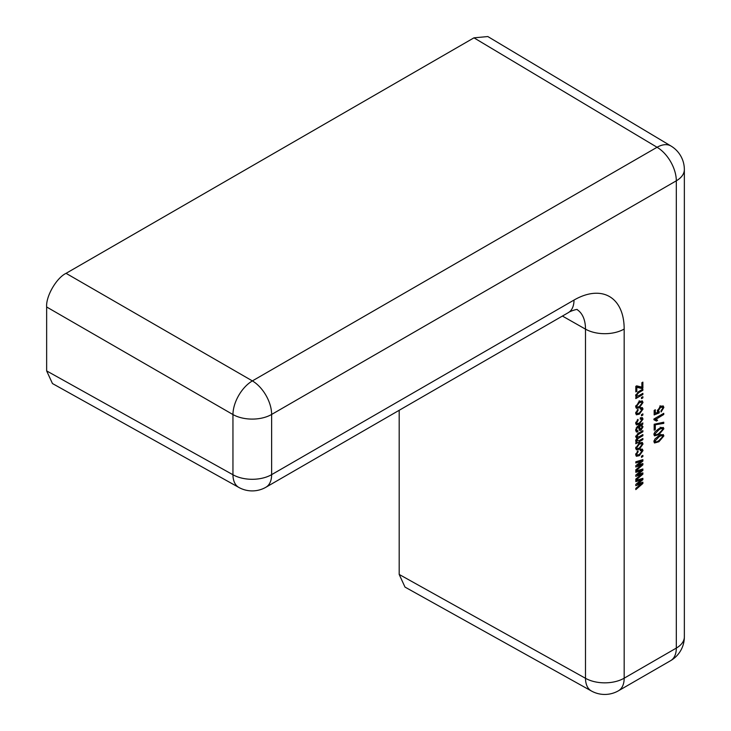 <?xml version="1.0" encoding="UTF-8"?>
<svg xmlns="http://www.w3.org/2000/svg" width="731" height="731" viewBox="0 0 731 731"><rect width="100%" height="100%" fill="white"/><g stroke="black" fill="none" stroke-linecap="round" stroke-linejoin="round"><path stroke-width="1.1" d="M663.876 407.45L661.107 411.946L660.979 410.849L662.871 408.044L662.441 407.149L660.504 407.487L658.329 410.639L659.289 411.681L659.143 412.933L654.172 414.925L654.172 410.411L655.305 409.762L655.305 413.298L657.699 412.33L657.324 410.895L660.449 406.354L663.227 405.933L663.876 407.45L661.454 406.043L661.418 406.555M657.324 410.731L659.289 411.681M655.305 424.757L655.305 429.563L654.172 430.221L654.172 424.254L663.757 422.207L663.757 423.377L655.305 424.757L654.291 424.181M642.878 463.527L642.878 464.834L635.815 470.965L635.815 469.768L641.37 465.062L635.815 467.018L635.815 465.729L641.242 461.352L635.815 462.988L635.815 461.791L642.878 459.653L642.878 461.051L637.459 465.428L642.878 463.527M642.001 451.137L640.228 450.506L640.356 449.263L642.348 449.099L643.006 450.552L639.342 455.678L636.372 456.299L635.687 454.746L637.962 450.789L638.09 451.886L636.701 454.161L637.112 455.057L639.323 454.518L642.001 451.137L640.329 449.583M635.879 441.597L636.811 442.136L635.687 440.766L636.902 438.189L635.687 436.827L638.053 433.41L642.878 430.623L642.878 431.783L638.437 434.351L636.701 436.508L638.775 436.919L642.878 434.552L642.878 435.722L638.291 438.372L636.701 440.427L639.214 440.601L642.878 438.49L642.878 439.651L635.815 443.726L635.815 442.712L636.811 442.136L636.253 441.99M635.806 435.987L637.057 437.312L635.705 436.535M635.806 439.907L637.048 441.232L635.705 440.455M642.001 419.676L640.228 419.046L640.356 417.803L642.348 417.639L643.006 419.091L639.342 424.218L636.372 424.839L635.687 423.286L637.962 419.338L638.09 420.426L636.701 422.701L637.112 423.596L639.323 423.066L642.001 419.676L640.329 418.123M663.876 435.904L658.905 441.762L654.501 442.986L653.916 441.652L654.939 438.993L658.905 435.786L663.3 434.57L663.876 435.904L661.555 434.57M635.869 396.43L636.829 396.979L635.687 395.526L638.556 391.615L642.878 389.111L642.878 390.281L638.583 392.757L636.701 395.188L637.076 396.074L639.022 395.562L642.878 393.342L642.878 394.502L635.815 398.578L635.815 397.563L636.829 396.979L636.244 396.823M643.006 402.516L639.351 407.752L636.409 408.355L635.687 406.738L639.278 401.538L642.293 400.89L643.006 402.516L640.548 401.584M642.878 413.874L642.878 415.034L641.489 415.838L641.489 414.678L642.878 413.874M642.001 409.625L640.228 408.995L640.356 407.752L642.348 407.596L643.006 409.04L639.342 414.166L636.372 414.797L635.687 413.234L637.962 409.287L638.09 410.374L636.701 412.649L637.112 413.545L639.323 413.015L642.001 409.625L640.329 408.072M642.878 396.686L642.878 397.856L641.489 398.651L641.489 397.49L642.878 396.686M642.878 382.121L642.878 387.951L641.873 388.536L636.829 387.293L636.829 391.295L635.815 391.88L635.815 386.343L636.674 385.849L641.873 387.128L641.873 382.706L642.878 382.121M663.876 428.768L658.905 434.625L654.501 435.85L653.916 434.516L654.939 431.857L658.905 428.649L663.3 427.434L663.876 428.768L661.555 427.434M640.886 424.336L643.006 426.776L641.023 430.239L639.534 430.431L638.337 426.977L637.094 428.01L636.701 429.59L637.039 430.733L637.962 430.696L637.834 431.93L636.354 431.984L635.687 430.011L638.346 425.817L642.878 422.902L642.083 425.022M643.006 444.019L639.351 449.263L636.409 449.857L635.687 448.24L639.278 443.041L642.293 442.401L643.006 444.019L640.548 443.096M642.878 455.386L642.878 456.546L641.489 457.35L641.489 456.181L642.878 455.386M642.878 472.847L642.878 474.154L635.815 480.285L635.815 479.088L641.37 474.392L635.815 476.338L635.815 475.049L641.242 470.673L635.815 472.308L635.815 471.111L642.878 468.982L642.878 470.371L637.459 474.748L642.878 472.847M655.049 418.351L657.571 420.389L656.438 421.047L653.916 419.758L653.916 419.009L663.757 413.326L663.757 414.495L656.319 419.055M642.878 482.168L642.878 483.474L635.815 489.606L635.815 488.409L641.37 483.712L635.815 485.658L635.815 484.37L641.242 479.993L635.815 481.628L635.815 480.431L642.878 478.302L642.878 479.691L637.459 484.068L642.878 482.168M473.971 37.838L66.064 273.339L252.378 380.906L657.059 147.269L473.971 37.838L487.824 36.55L670.976 146.017A27.467 15.863 120.9 0 0 657.059 147.269A27.467 15.863 60 0 1 676.312 180.813L271.63 414.45L271.63 474.647L573.999 300.075A70.953 40.963 -60 0 1 624.173 329.041L624.173 678.194L676.312 648.095L676.312 180.813A27.467 15.863 180 0 0 684.353 169.592A27.467 27.467 0 0 0 670.976 146.017M46.647 306.983L46.647 370.909L232.951 474.748L232.951 414.55L46.647 306.983C45.779 296.384 56.461 277.89 66.064 273.339M399.19 410.292L399.19 574.447L585.494 678.295L585.494 329.142A43.485 25.11 120 0 0 576.923 309.496M684.353 169.592L684.353 636.884A27.467 15.863 180 0 1 676.312 648.095A27.467 15.863 -120 0 1 670.619 660.669L618.481 690.768A27.467 15.863 -120 0 0 624.173 678.194A27.467 15.863 0 0 1 585.494 678.295A27.467 15.863 119.1 0 0 591.379 690.978L405.001 587.094L399.19 574.447M238.836 487.431A27.467 27.467 0 0 0 265.938 487.23A27.467 15.863 60 0 0 271.63 474.647A27.467 15.863 180 0 1 232.951 474.748A27.467 15.863 119.1 0 0 238.836 487.431L52.458 383.547L46.647 370.909M641.873 414.459L642.878 415.034M640.539 408.19L640.575 407.67L643.006 409.04M638.236 413.536L639.342 414.166M636.317 413.088L635.696 413.353M637.249 409.89L638.09 410.374M635.842 412.156L636.701 412.649M638.227 407.112L639.351 407.752M636.381 406.646L635.696 406.939M636.701 406.18L637.121 407.076L639.342 406.591L642.001 403.064L641.562 402.169L639.342 402.662L636.701 406.18L635.833 405.678M638.391 402.114L639.342 402.662M641.873 397.271L642.878 397.856M641.873 393.918L642.878 394.502M636.189 395.562L635.705 395.836M641.873 389.696L642.878 390.281M637.615 392.2L638.583 392.757M635.806 394.667L636.701 395.188M641.069 386.9L642.878 387.951M640.192 386.699L639.442 387.128L641.873 388.536M639.442 387.128L635.952 386.27M635.815 386.708L636.829 387.293M635.815 390.719L636.829 391.295M661.445 434.598L661.391 435.109M657.863 441.168L658.905 441.762M654.492 441.35L653.916 441.551M654.071 440.619L655.25 441.78L653.971 441.04M657.918 436.389L658.896 436.955L654.921 441.113C655.762 442.154 657.087 441.99 658.896 440.601L662.871 436.453L660.102 434.369M662.871 436.453C662.039 435.393 660.714 435.566 658.896 436.955M661.445 427.461L661.391 427.973M657.863 434.031L658.905 434.625M654.492 434.214L653.916 434.415M654.071 433.483L655.25 434.643L653.971 433.903M657.918 429.252L658.896 429.819L654.921 433.976C655.762 435.018 657.087 434.854 658.896 433.465L662.871 429.316L660.102 427.233M662.871 429.316C662.039 428.256 660.714 428.43 658.896 429.819M640.539 418.242L640.575 417.721L643.006 419.091M638.236 423.578L639.342 424.218M636.317 423.139L635.696 423.404M637.249 419.941L638.09 420.426M635.842 422.207L636.701 422.701M642.065 423.596L642.878 424.071M640.457 424.592L640.575 425.287M641.717 426.027L643.006 426.776M638.876 428.996L641.023 430.239M637.377 426.42L638.337 426.977M636.299 427.553L637.094 428.01M635.76 429.051L636.701 429.59M635.732 430.714L637.834 431.93M639.771 426.155L639.853 428.064L640.968 429.106L642.001 427.078L641.452 425.789L639.771 426.155L638.757 425.57M638.337 425.817L639.351 426.401M638.766 428.32L640.968 429.106M638.474 427.269L639.853 428.064M641.873 439.066L642.878 439.651M636.171 440.72L635.705 440.994M641.873 431.208L642.878 431.783M641.873 435.137L642.878 435.722M636.153 436.8L638.291 438.372M638.227 448.615L639.351 449.263M636.381 448.158L635.696 448.45M636.701 447.692L637.121 448.587L639.342 448.103L642.001 444.576L641.562 443.68L639.342 444.165L636.701 447.692L635.833 447.189M638.391 443.616L639.342 444.165M640.539 449.702L640.575 449.172L643.006 450.552M638.236 455.038L639.342 455.678M636.317 454.591L635.696 454.865M637.249 451.402L638.09 451.886M635.842 453.668L636.701 454.161M641.873 455.961L642.878 456.546M641.471 464.021L642.878 464.834M640.283 464.441L641.37 465.062M639.872 460.567L641.242 461.352M641.297 460.137L642.878 461.051M637.898 464.057L638.656 464.496M636.719 465.007L637.459 465.428M641.471 473.341L642.878 474.154M640.283 473.761L641.37 474.392M639.872 469.887L641.242 470.673M641.297 469.457L642.878 470.371M637.898 473.377L638.656 473.816M636.719 474.328L637.459 474.748M654.172 428.914L655.305 429.563M662.642 422.737L663.757 423.377M662.743 413.91L663.757 414.495M654.821 418.488L657.571 420.389M655.15 418.991L654.318 419.466M659.572 406.948L660.504 407.487M657.425 410.109L658.329 410.639M657.516 411.992L659.143 412.933M654.172 412.64L655.305 413.298M641.471 482.661L642.878 483.474M640.283 483.081L641.37 483.712M639.872 479.207L641.242 479.993M641.297 478.778L642.878 479.691M637.898 482.698L638.656 483.136M636.719 483.648L637.459 484.068M624.173 329.041A27.467 15.863 180 0 1 585.494 329.142L562.422 316.057M252.378 380.906A27.467 15.579 120 0 0 232.951 414.55A27.467 15.863 180 0 0 271.63 414.45A27.467 15.863 -120 0 0 252.378 380.906M573.999 300.075A27.467 15.863 60 0 1 568.316 312.649L265.938 487.23M637.13 426.612L638.053 427.151M637.459 433.794L638.437 434.351M638.821 464.953L639.917 465.583M638.519 460.978L639.881 461.764M638.821 474.273L639.917 474.903M638.519 470.298L639.881 471.084M638.821 483.593L639.917 484.233M638.519 479.618L639.881 480.404M670.619 660.669A27.467 27.467 0 0 0 684.353 636.884M568.316 312.649C569.833 311.278 576.759 309.103 577.243 309.505M591.379 690.978A27.467 27.467 0 0 0 618.481 690.768M637.112 413.545L635.723 412.741M637.121 407.076L635.714 406.262M641.562 402.169L639.132 400.771M637.076 396.074L635.696 395.279M637.112 423.596L635.723 422.792M637.039 430.733L635.687 429.947M641.452 425.789L639.917 424.903M637.121 448.587L635.714 447.774M641.562 443.68L639.132 442.273M637.112 455.057L635.723 454.253M655.442 420.115L653.916 419.228M662.441 407.149L660.011 405.742"/></g></svg>
